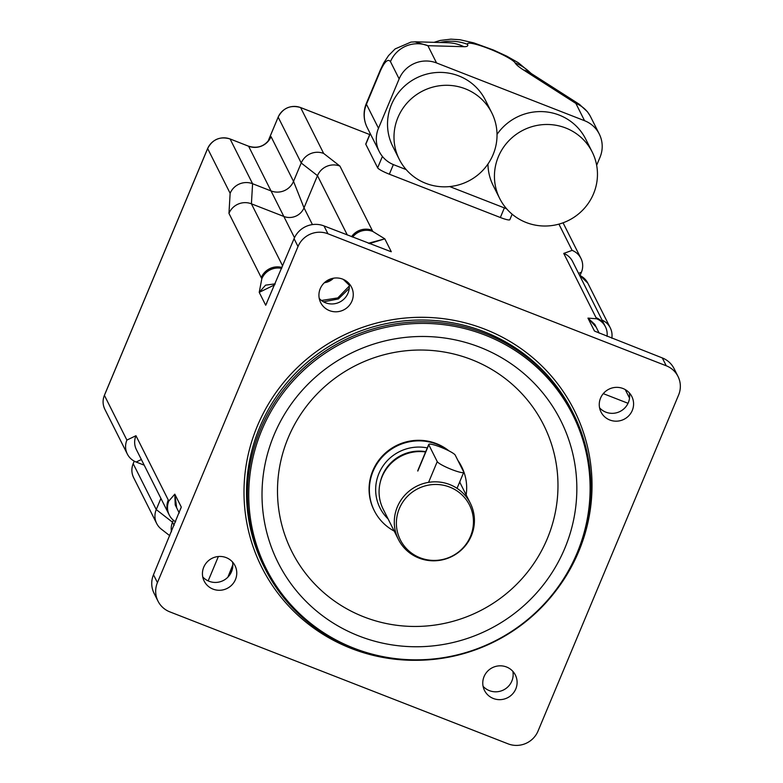 <?xml version="1.0" encoding="UTF-8"?>
<svg xmlns="http://www.w3.org/2000/svg" width="783" height="783" viewBox="0 0 783 783"><rect width="100%" height="100%" fill="white"/><g stroke="black" fill="none" stroke-linecap="round" stroke-linejoin="round"><path stroke-width="1.17" d="M268.951 140.314L269.43 139.55M347.329 235.027L317.477 175.656L301.22 163.001A17.255 16.844 153.3 0 1 323.663 153.439L339.93 166.094A17.255 16.844 153.3 0 0 317.477 175.656L304.019 207.847A15.533 15.161 -26.7 0 1 283.818 216.451L251.412 203.815A17.255 16.844 153.3 0 0 228.959 213.377L261.258 277.613A17.255 16.844 -26.7 0 1 282.017 267.483M268.05 141.332L278.171 117.156L301.22 163.001L293.527 181.382A17.255 16.844 -26.7 0 1 271.084 190.944L252.586 183.731A17.255 16.844 153.3 0 0 230.133 193.293L228.959 213.377M135.958 435.71L135.958 435.71A17.255 16.844 153.3 0 0 136.399 449.648L168.697 513.883A17.255 16.844 -26.7 0 1 168.257 499.946L135.958 435.71L126.895 440.095A17.255 16.844 153.3 0 0 136.164 462.039L144.209 465.171M173.356 520.196L172.505 522.222A17.255 16.844 153.3 0 0 171.467 531.755M160.916 498.409L156.248 509.576A17.255 16.844 153.3 0 0 161.298 529.122L169.803 535.738M611.895 338.256L612.012 336.25A17.255 16.844 153.3 0 0 602.068 320.11M579.86 275.939L581.378 272.318A17.255 16.844 153.3 0 0 572.109 250.374L563.74 253.418L596.029 317.653A17.255 16.844 -26.7 0 1 604.858 325.659L605.425 326.775A17.255 16.844 -26.7 0 1 607.04 336.367M604.858 325.659L572.569 261.424A17.255 16.844 153.3 0 0 563.74 253.418M394.201 531.08A48.889 47.714 -26.7 0 1 374.333 510.77L374.049 510.213A48.889 47.714 -26.7 0 1 382.27 456.107A48.889 47.714 -26.7 0 1 436.405 443.618A48.889 47.714 -26.7 0 1 448.982 450.891M457.869 460.375A48.889 47.714 -26.7 0 1 461.412 466.286L461.696 466.854A48.889 47.714 -26.7 0 1 466.149 494.905M596.117 327.059L587.955 318.104L594.737 324.338M595.922 331.689A13.145 12.822 153.3 0 0 594.434 330.994L587.955 318.104L596.597 318.779A17.255 16.844 -26.7 0 1 605.425 326.775M603.272 393.634L628.035 403.294M232.825 564.778L227.892 577.159M175.226 504.918L174.805 494.161L176.694 507.864M208.17 580.888L218.369 556.507M175.627 521.811A17.255 16.844 -26.7 0 1 168.815 501.061L174.805 494.161L181.284 507.051A13.145 12.822 153.3 0 0 180.687 508.842M275.166 283.847L265.545 285.169L259.222 292.362L274.784 284.767M349.306 286.02L337.806 297.912L321.451 300.476M323.526 301.837L338.403 298.949L349.238 288.389M369.351 243.621L384.815 238.844L368.401 243.259M266.69 303.354A13.145 12.822 153.3 0 0 265.701 305.253L259.222 292.362L261.825 278.728A17.255 16.844 -26.7 0 1 281.645 268.383M324.387 282.722A15.533 15.161 153.3 0 0 333.519 278.2M352.624 237.092A17.255 16.844 -26.7 0 1 372.786 231.445L384.815 238.844L391.294 251.734A13.145 12.822 153.3 0 0 389.474 251.177M157.432 582.591L298.01 246.528A23.01 22.453 -26.7 0 1 327.94 233.774L666.245 365.778A23.01 22.453 -26.7 0 1 678.009 376.447A23.01 22.453 -26.7 0 1 678.597 395.024L538.019 731.097A23.01 22.453 -26.7 0 1 508.089 743.85L169.784 611.846A23.01 22.453 -26.7 0 1 158.019 601.178A23.01 22.453 -26.7 0 1 157.432 582.591L153.488 574.751L181.284 507.051M153.488 574.751A23.01 22.453 153.3 0 0 154.075 593.328L158.019 601.178M202.748 576.924A17.255 16.844 153.3 0 0 232.512 561.949M265.701 305.253L294.065 238.678L298.01 246.528M327.94 233.774L323.996 225.925L390.443 251.47M323.996 225.925A23.01 22.453 153.3 0 0 294.065 238.678M319.239 298.44A17.255 16.844 153.3 0 0 349.003 283.475M678.009 376.447L674.065 368.597A23.01 22.453 153.3 0 0 662.301 357.929L595.237 331.375M599.572 407.826A17.255 16.844 153.3 0 0 629.336 392.86M483.082 686.3A17.255 16.844 153.3 0 0 512.845 671.334M577.042 553.111A171.506 167.376 -26.7 0 1 283.896 596.46A171.506 167.376 -26.7 0 1 397.333 325.268A171.506 167.376 -26.7 0 1 577.042 553.111M577.727 552.925A172.554 168.404 153.3 0 0 573.313 413.541A172.554 168.404 153.3 0 0 343.502 340.595A172.554 168.404 153.3 0 0 264.977 568.566A172.554 168.404 153.3 0 0 424.494 660.079A172.554 168.404 153.3 0 0 577.727 552.925M564.788 548.335A158.176 154.368 -26.7 0 1 424.327 646.562A158.176 154.368 -26.7 0 1 278.102 562.664A158.176 154.368 -26.7 0 1 350.089 353.701A158.176 154.368 -26.7 0 1 560.745 420.559A158.176 154.368 -26.7 0 1 564.788 548.335M351.949 301.073A17.255 16.844 -26.7 0 1 320.678 302.63A17.255 16.844 -26.7 0 1 328.527 279.834A17.255 16.844 -26.7 0 1 351.949 301.073M235.458 579.547A17.255 16.844 -26.7 0 1 204.187 581.113A17.255 16.844 -26.7 0 1 212.036 558.318A17.255 16.844 -26.7 0 1 235.458 579.547M515.791 688.932A17.255 16.844 -26.7 0 1 484.52 690.489A17.255 16.844 -26.7 0 1 492.37 667.693A17.255 16.844 -26.7 0 1 515.791 688.932M632.282 410.449A17.255 16.844 -26.7 0 1 601.011 412.015A17.255 16.844 -26.7 0 1 608.861 389.22A17.255 16.844 -26.7 0 1 632.282 410.449M449.706 487.095A38.719 37.79 -26.7 0 1 458.349 552.142A38.719 37.79 -26.7 0 1 396.707 528.094A38.719 37.79 -26.7 0 1 449.706 487.095M449.736 484.56A40.266 39.297 153.3 0 0 405.154 494.846A40.266 39.297 153.3 0 0 398.39 539.409A40.266 39.297 153.3 0 0 452.006 556.429A40.266 39.297 153.3 0 0 470.329 503.234A40.266 39.297 153.3 0 0 449.736 484.56M398.39 539.409L383.171 509.136A40.266 39.297 -26.7 0 1 386.959 468.156A40.266 39.297 -26.7 0 1 425.59 451.957M374.333 510.77A48.889 47.714 -26.7 0 1 382.554 456.665A48.889 47.714 -26.7 0 1 436.689 444.176A48.889 47.714 -26.7 0 1 447.719 450.264M458.153 460.942A48.889 47.714 -26.7 0 1 461.696 466.854M406.181 169.598L393.937 164.822A28.756 28.071 -26.7 0 1 379.226 151.491A28.756 28.071 -26.7 0 1 378.492 128.255L366.434 104.266A28.756 4.14 -157.3 0 1 366.327 103.483A28.756 28.756 0 0 0 367.168 127.492A28.756 28.071 -26.7 0 1 366.434 104.266L380.489 70.656C384.688 61.514 388.016 58.51 390.463 61.632A28.756 28.071 -26.7 0 1 427.87 45.688L414.804 41.812M378.492 128.255L399.144 78.897A28.756 28.071 -26.7 0 1 436.552 62.953L584.558 120.709A28.756 28.071 -26.7 0 1 599.279 134.04A28.756 28.071 -26.7 0 1 600.013 157.275L596.656 165.291M579.939 104.687L575.887 103.444A28.756 28.071 -26.7 0 1 590.588 116.765L599.279 134.04M506.611 208.787L449.696 186.579M592.202 152A51.766 50.523 153.3 0 0 523.259 130.115A51.766 50.523 153.3 0 0 499.701 198.5A51.766 50.523 153.3 0 0 526.186 222.509A51.766 50.523 153.3 0 0 583.492 209.286A51.766 50.523 153.3 0 0 592.202 152L585.723 139.11A51.766 50.523 153.3 0 0 497.029 134.402M487.956 164.029A51.766 50.523 153.3 0 0 493.221 185.61L499.701 198.5M491.763 112.811L485.284 99.921A51.766 50.523 153.3 0 0 416.341 78.036A51.766 50.523 153.3 0 0 392.782 146.421L399.261 159.321A51.766 50.523 153.3 0 0 425.746 183.32A51.766 50.523 153.3 0 0 483.062 170.097A51.766 50.523 153.3 0 0 491.763 112.811A51.766 50.523 153.3 0 0 422.82 90.926A51.766 50.523 153.3 0 0 399.261 159.321M512.141 214.199L509.831 219.71A11.5 1.654 -157.3 0 1 500.347 217.508L389.347 174.198A11.5 1.654 -157.3 0 1 377.641 167.826L365.808 144.287A11.5 1.654 -157.3 0 1 365.769 143.974L370.163 133.462M455.226 455.119A14.378 2.075 22.7 0 0 441.71 447.592A14.378 2.075 22.7 0 0 428.741 444.411A14.378 2.075 22.7 0 0 428.8 444.803L437.247 461.618A14.378 2.075 22.7 0 0 450.773 469.144A14.378 2.075 22.7 0 0 463.732 472.325A14.378 2.075 22.7 0 0 463.683 471.934L455.226 455.119M312.437 224.584L304.019 207.847L293.527 181.382L271.045 136.653A17.255 16.844 153.3 0 1 248.593 146.215L230.045 138.943L248.593 146.215L294.496 237.709M248.465 146.167L248.544 146.167C257.636 148.897 264.85 146.284 270.174 138.327M207.701 148.437L207.652 148.564A17.255 16.844 -26.7 0 1 230.094 139.002L252.586 183.731L251.412 203.815L282.653 265.956M104.462 395.239L207.652 148.564L230.133 193.293M127.335 454.032L104.853 409.303A17.255 16.844 -26.7 0 1 104.413 395.366L126.895 440.095M580.017 275.577A17.255 16.844 -26.7 0 1 587.798 283.133L580.027 275.547M300.486 107.535L369.713 134.549L300.564 107.535C290.552 104.707 283.084 107.888 278.161 117.078L278.171 117.156A17.255 16.844 -26.7 0 1 300.613 107.584L323.663 153.439M278.219 117.029L267.972 141.429M133.247 463.595L134.265 461.158M156.688 523.514L133.639 477.659A17.255 16.844 -26.7 0 1 133.198 463.722L156.248 509.576L172.505 522.222L174.12 525.422M141.361 459.513L136.164 462.039M572.109 250.374L558.915 224.134M578.559 273.345L581.378 272.318M351.547 236.672A17.255 16.844 -26.7 0 1 372.228 230.329L339.93 166.094M372.228 230.329L372.786 231.445M168.257 499.946L168.815 501.061M261.258 277.613L261.825 278.728M625.235 389.572L629.532 398.107M326.57 280.989A15.533 15.161 153.3 0 0 330.808 278.885M547.239 538.782A140.92 137.524 -26.7 0 1 306.378 574.399A140.92 137.524 -26.7 0 1 399.584 351.567A140.92 137.524 -26.7 0 1 547.239 538.782M229.996 574.556L232.59 568.037M349.247 285.178L343.238 279.355M264.977 568.566L264.077 566.775A172.554 168.404 -26.7 0 1 342.602 338.804A172.554 168.404 -26.7 0 1 572.412 411.75L573.313 413.541M556.018 590.607A174.854 170.645 153.3 0 0 578.706 551.516A174.854 170.645 153.3 0 0 463.379 322.39A174.854 170.645 153.3 0 0 245.549 469.291A174.854 170.645 153.3 0 0 417.408 660.294M662.301 357.929L666.245 365.778M596.029 317.653L596.597 318.779M380.362 481.858A39.111 38.171 -26.7 0 1 425.707 451.674M459.866 481.565A42.566 41.538 -26.7 0 1 460.042 482.759M388.094 518.933A42.566 41.538 -26.7 0 1 380.89 469.428A42.566 41.538 -26.7 0 1 427.283 447.905M380.489 70.656A28.756 4.14 -157.3 0 1 380.391 69.873L383.787 62.826L388.525 55.613L395.121 48.918L410.967 42.086L415.783 41.822M436.552 62.953L427.87 45.688L463.908 46.696A46.011 42.664 -88.4 0 0 447.631 42.713L415.89 41.822M390.463 61.632L399.144 78.897M463.908 46.696A48.889 7.037 22.7 0 0 467.588 44.386A25.888 3.729 -157.3 0 1 488.856 48.673A25.888 3.729 -157.3 0 1 515.155 62.943A48.889 7.037 22.7 0 0 523.514 69.961L575.887 103.444L584.558 120.709M467.588 44.386A46.011 44.983 155.2 0 0 439.977 42.497M515.155 62.943A46.011 44.827 -28.4 0 1 530.825 73.25M523.514 69.961A46.011 35.118 -57.4 0 1 530.737 73.201L529.905 72.692M500.347 217.508L504.36 207.906M389.347 174.198L393.36 164.587M377.641 167.826L382.417 156.424M365.808 144.287L370.261 133.648M428.8 444.803L417.809 471.063M437.247 461.618L428.575 482.367M104.853 409.303C102.661 404.723 102.504 400.054 104.403 395.288L207.642 148.486C212.565 139.296 220.033 136.115 230.045 138.943M134.236 461.138L133.188 463.644C131.29 468.41 131.446 473.089 133.639 477.659M610.29 327.862L587.798 283.133M580.937 258.38L563.055 222.803M594.747 324.328L599.191 333.186M175.216 504.927L179.248 512.953M168.697 513.883L169.255 514.999M470.329 503.234L459.67 482.034M366.327 103.483L380.391 69.873M367.168 127.492L379.226 151.491M579.41 104.354L587.456 111.773L589.932 115.532M531.412 73.631L518.395 62.767L506.767 56.161L493.417 50.004L473.754 42.869L460.052 39.757L450.959 39.15L440.242 40.442L434.056 42.331M530.737 73.201L579.469 104.364M428.741 444.411L417.76 470.661M463.732 472.325L457.037 488.328"/></g></svg>
